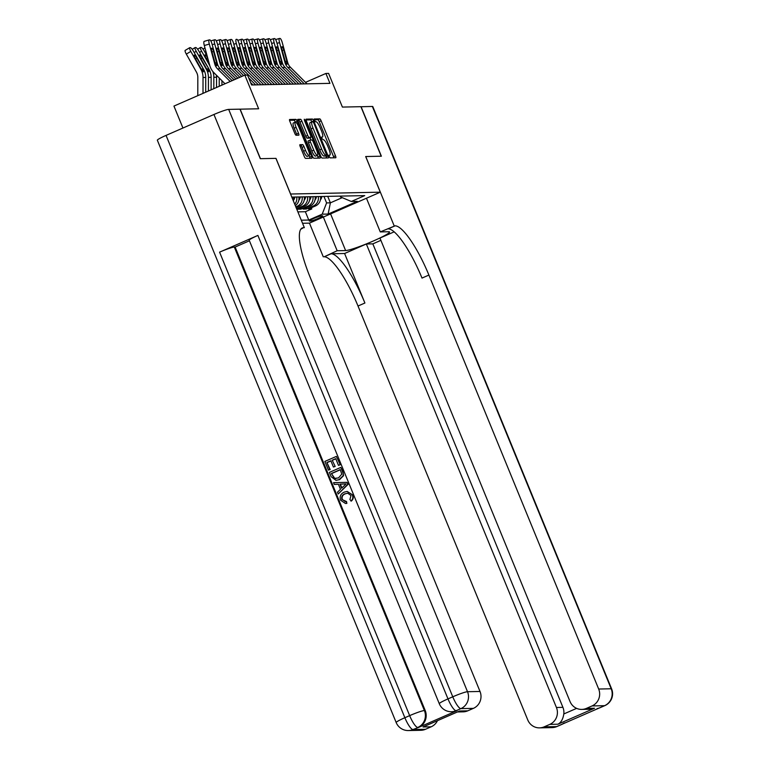 <?xml version="1.0" encoding="UTF-8"?>
<svg xmlns="http://www.w3.org/2000/svg" width="769" height="769" viewBox="0 0 769 769"><rect width="100%" height="100%" fill="white"/><g stroke="black" fill="none" stroke-linecap="round" stroke-linejoin="round"><path stroke-width="1.15" d="M329.18 156.53L330.103 157.885L335.736 157.77A2.115 0.49 66.4 0 0 335.784 157.76A2.115 0.49 66.4 0 0 335.476 155.819L321.125 120.82A2.115 0.49 66.4 0 0 319.789 118.887L314.127 119.012L315.271 121.723L316.001 121.713A6.758 1.576 66.4 0 1 320.25 127.894L321.452 130.817A6.758 1.576 66.4 0 1 322.451 137.036A6.758 1.576 66.4 0 1 322.307 137.065L321.538 137.093L321.759 138.449L323.422 139.795A6.758 1.576 66.4 0 1 327.671 145.975L328.863 148.898A6.758 1.576 66.4 0 1 329.872 155.117A6.758 1.576 66.4 0 1 329.718 155.146L328.959 155.175L329.18 156.53M299.968 144.678A2.115 0.49 66.4 0 0 299.92 144.687A2.115 0.49 66.4 0 0 300.237 146.639L304.264 156.453A2.115 0.49 66.4 0 0 305.591 158.385L311.849 158.26A2.115 0.49 66.4 0 0 311.897 158.251A2.115 0.49 66.4 0 0 311.58 156.309L297.228 121.31A2.115 0.49 66.4 0 0 295.902 119.378L289.644 119.503A2.115 0.49 66.4 0 0 289.596 119.512A2.115 0.49 66.4 0 0 289.903 121.464L294.767 133.316A2.115 0.49 66.4 0 0 296.103 135.248L298.776 135.2A2.115 0.49 66.4 0 0 298.824 135.19A2.115 0.49 66.4 0 0 298.507 133.239L296.103 127.366A5.643 1.317 66.4 0 1 295.258 122.156A5.643 1.317 66.4 0 1 298.939 127.308L308.388 150.34A5.643 1.317 66.4 0 1 309.225 155.54A5.643 1.317 66.4 0 1 305.543 150.397L303.976 146.562A2.115 0.49 66.4 0 0 302.65 144.63L299.881 144.716M166.046 135.402L404.869 717.717A12.9 1.202 157.7 0 0 396.179 722.543L157.347 140.227A12.9 1.202 -22.3 0 1 166.046 135.402L213.945 114.485A12.9 1.202 -22.3 0 1 228.681 109.4L239.976 109.169L260.287 158.683L275.984 158.366L290.605 194.019L380.299 192.183L365.679 156.53L381.213 156.213L360.911 106.689L342.397 107.074L328.594 73.401L325.893 73.459L329.949 83.36L251.598 84.965L247.541 75.064L244.84 75.112L173.948 106.074L182.945 128.019M275.984 158.366L260.451 158.683L240.139 109.169L258.644 108.785L244.84 75.112M320.76 156.117A2.115 0.49 66.4 0 0 322.086 158.049L328.344 157.924A2.115 0.49 66.4 0 0 328.392 157.914A2.115 0.49 66.4 0 0 328.075 155.963L313.723 120.973A2.115 0.49 66.4 0 0 312.397 119.041L306.139 119.166A2.115 0.49 66.4 0 0 306.091 119.176A2.115 0.49 66.4 0 0 306.398 121.118L320.76 156.117M320.096 158.087L313.839 158.222A2.115 0.49 66.4 0 1 312.512 156.29L298.151 121.291A2.115 0.49 66.4 0 1 297.843 119.349A2.115 0.49 66.4 0 1 297.891 119.339L300.564 119.282A2.115 0.49 66.4 0 1 301.89 121.214L307.715 135.411A2.115 0.49 66.4 0 0 309.042 137.343L310.82 137.305A2.115 0.49 66.4 0 0 310.868 137.295A2.115 0.49 66.4 0 0 310.551 135.344L304.495 120.57L304.274 119.214L305.235 120.56L319.827 156.136A2.115 0.49 66.4 0 1 320.144 158.078A2.115 0.49 66.4 0 1 320.096 158.087M307.513 196.777A8.603 8.324 88.8 0 1 302.563 206.198L304.726 206.15L297.738 209.206L300.977 209.139L300.506 207.995M312.916 196.672A8.603 8.324 88.8 0 1 307.965 206.082L310.128 206.034L303.14 209.091L306.379 209.024L313.377 205.977A8.603 8.324 -91.2 0 0 318.318 196.556M305.908 207.88L306.379 209.024M322.538 215.849L321.355 215.868A6.661 0.625 157.7 0 0 314.454 218.194A6.661 0.625 157.7 0 0 309.244 220.991A6.661 0.625 157.7 0 0 309.474 221.059L310.666 221.039A6.661 0.625 157.7 0 0 317.568 218.713A6.661 0.625 157.7 0 0 322.769 215.916A6.661 0.625 157.7 0 0 322.538 215.849M302.553 223.27L309.407 223.135L380.299 192.183M301.285 220.194L308.773 220.04L322.192 214.176L326.604 202.91L323.951 196.441M340.081 196.114L340.398 196.883L351.308 201.468L364.727 195.605L291.816 197.104M351.308 201.468L357.258 201.343L328.132 214.061L322.192 214.176M297.872 211.869L305.36 211.715L311.781 208.918L308.542 208.985L315.53 205.929A8.603 8.324 -91.2 0 0 320.481 196.518M307.965 206.082L300.977 209.139M302.563 206.198L296.613 208.793M296.142 207.649L299.324 206.255A8.603 8.324 -91.2 0 0 304.274 196.845M302.111 196.893A8.603 8.324 88.8 0 1 297.161 206.303L295.825 206.89M326.604 202.91L330.382 202.833L342.234 197.662M327.729 196.364L330.382 202.833L328.132 214.061M325.893 73.459L305.524 82.35M311.31 207.774L311.781 208.918M305.36 211.715L308.773 220.04M310.128 206.034A8.603 8.324 -91.2 0 0 315.079 196.624M304.726 206.15A8.603 8.324 -91.2 0 0 309.676 196.739M295.306 205.602A8.603 8.324 -91.2 0 0 298.872 196.96M296.709 196.999A8.603 8.324 88.8 0 1 294.729 204.218M293.316 200.767A8.603 8.324 -91.2 0 0 293.46 197.066M333.929 157.808A2.115 0.49 66.4 0 0 333.554 156.655L319.202 121.656A2.115 0.49 66.4 0 0 317.876 119.724L314.146 119.801M311.839 121.896L311.81 121.81A2.115 0.49 66.4 0 0 310.474 119.877L306.033 119.964M326.527 157.962A2.115 0.49 66.4 0 0 326.162 156.799L325.681 155.636M326.642 155.213L313.858 123.127L312.925 121.771L312.156 121.79A6.758 1.576 66.4 0 0 312.003 121.819A6.758 1.576 66.4 0 0 313.012 128.048L321.625 149.042A6.758 1.576 66.4 0 0 325.873 155.232L324.787 156.02M310.243 122.627A6.758 1.576 66.4 0 0 310.09 122.656A6.758 1.576 66.4 0 0 311.099 128.884L313.012 128.048M324.729 156.049L323.96 156.069A6.758 1.576 66.4 0 1 319.712 149.878L311.099 128.884M297.786 120.137L300.564 119.282M308.994 138.103A2.115 0.49 66.4 0 1 308.955 138.132A2.115 0.49 66.4 0 1 308.907 138.141L307.129 138.18A2.115 0.49 66.4 0 1 305.802 136.248L299.977 122.05A2.115 0.49 66.4 0 0 298.651 120.118M309.994 137.67L310.964 140.045M317.251 155.357L317.914 156.972L319.827 156.136M313.752 150.138A5.643 1.317 66.4 0 0 317.434 155.28A5.643 1.317 66.4 0 0 316.597 150.08L313.262 141.957A2.115 0.49 66.4 0 0 311.935 140.025L310.157 140.064A2.115 0.49 66.4 0 0 310.109 140.073A2.115 0.49 66.4 0 0 310.426 142.015L313.752 150.138L311.839 150.974A5.643 1.317 66.4 0 0 315.521 156.117L317.434 155.28M310.07 140.102L308.244 140.9A2.115 0.49 66.4 0 0 308.196 140.91A2.115 0.49 66.4 0 0 308.513 142.851L310.426 142.015M311.839 150.974L308.513 142.851M318.279 158.126A2.115 0.49 66.4 0 0 317.914 156.972M309.225 155.54L307.312 156.386A5.643 1.317 66.4 0 1 303.63 151.233L302.054 147.398A2.115 0.49 66.4 0 0 300.727 145.466L299.862 145.485M295.258 122.156L293.345 122.992A5.643 1.317 66.4 0 0 294.181 128.202L296.103 127.366M296.969 135.238A2.115 0.49 66.4 0 0 296.594 134.075L294.181 128.202M295.306 122.146A2.115 0.49 66.4 0 0 293.979 120.214L289.538 120.3M310.032 158.299A2.115 0.49 66.4 0 0 309.667 157.145L309.042 155.626M320.433 199.796A5.7 5.518 -91.2 0 0 321.846 196.489M320.606 197.652A5.7 5.518 -91.2 0 0 320.827 196.508M304.303 83.879L287.808 67.422A10.747 10.401 88.8 0 1 285.011 62.606L279.551 42.622L277.042 43.352M307.004 83.831L290.509 67.364A10.747 10.401 88.8 0 1 287.712 62.549L282.252 42.564A4.297 1.048 73.8 0 0 280.041 38.45L279.503 38.46A4.297 1.048 73.8 0 0 279.435 38.469A4.297 1.048 73.8 0 0 279.551 42.622M285.299 61.77L286.808 61.02L287.01 64.327L285.597 62.587L282.079 50.062A3.441 0.836 -106.2 0 1 281.983 46.746A3.441 0.836 -106.2 0 1 282.04 46.736A3.441 0.836 -106.2 0 1 283.809 50.033L282.194 50.494M286.808 61.02L283.809 50.033M360.93 106.747L372.359 106.458L611.192 688.774A12.9 1.202 157.7 0 1 611.624 688.899A12.9 12.9 0 0 1 604.857 705.615A12.9 3.009 -113.6 0 1 604.569 705.682L592.053 705.932A12.9 12.487 -91.2 0 0 598.676 689.034L611.192 688.774A12.9 12.487 88.8 0 1 604.569 705.682L556.669 726.59A12.9 12.487 88.8 0 1 552.055 727.609L539.55 727.868A12.9 12.487 -91.2 0 0 544.154 726.849L556.669 726.59A12.9 3.009 66.4 0 0 556.958 726.532A12.9 12.9 0 0 1 552.055 727.609M361.074 106.689L381.376 156.203L365.688 156.549M323.345 217.05L337.168 250.742L345.617 250.569A24.185 2.259 157.7 0 0 370.668 242.139A24.185 2.259 157.7 0 0 389.556 231.978A24.185 2.259 157.7 0 0 388.729 231.738L380.271 231.911L395.083 225.826A53.753 12.544 -113.6 0 1 428.9 275.071L598.676 689.034M337.168 250.742L324.191 256.788A53.753 12.544 -113.6 0 1 358.008 306.024L527.784 719.986A12.9 12.487 -91.2 0 0 539.55 727.868M344.599 253.501L331.093 253.77A53.753 12.544 -113.6 0 1 364.91 303.015L344.599 253.501L366.342 244.004L372.83 243.869L380.886 240.351M394.17 231.853L379.953 238.063L570.031 701.539A12.9 12.487 -91.2 0 0 586.401 708.403L594.514 708.239L557.909 724.215C561.024 722.61 562.995 719.198 563.812 713.959L576.615 708.374M557.909 724.215L549.806 724.379L544.154 726.849M549.806 724.379A12.9 12.487 -91.2 0 0 556.429 707.48L562.918 707.345A12.9 12.487 88.8 0 1 563.812 713.959M366.342 244.004L556.429 707.48M372.359 106.458A12.9 1.202 -22.3 0 1 372.802 106.583L611.624 688.899M366.457 198.229L380.271 231.911M365.736 156.53L394.17 225.846M309.455 223.116L323.268 256.808M592.053 705.932L586.401 708.403M372.83 243.869L562.918 707.345M395.083 225.826L388.191 228.845A53.753 12.544 -113.6 0 1 422.008 278.08L428.9 275.071M581.797 709.412L589.064 709.268L594.514 708.239M347.848 493.15L345.454 493.756C342.705 494.784 341.647 496.687 342.301 499.466L345.387 501.657M345.021 493.765C342.272 494.794 341.215 496.697 341.869 499.475L346.54 501.542L346.857 503.387L345.464 503.484L340.609 500.215C339.417 496.428 340.657 493.717 344.329 492.093L347.184 491.42L352.817 495.025C353.721 497.399 353.231 499.408 351.346 501.061L349.885 499.552L351.02 495.534L347.636 493.15L345.454 493.756M347.184 491.42L352.817 495.025M338.398 484.249L334.304 484.432L333.573 482.653L347.011 482.355L347.78 484.239L338.225 493.986L337.495 492.208L340.475 489.305L338.398 484.239L334.304 484.432M347.011 482.355L348.213 484.239L338.225 493.986M330.189 469.523L328.43 470.109L324.874 461.429L336.37 456.411L340.234 464.774L338.475 465.37L335.726 458.66L332.189 460.208L335.188 466.447L333.429 467.033L330.862 460.785L326.883 462.525L330.189 469.523L328.43 470.109M335.793 458.814L332.621 460.198M330.93 460.939L327.315 462.515M257.894 235.42L447.981 698.896A12.9 1.202 157.7 0 0 439.291 703.722L249.204 240.245A12.9 1.202 -22.3 0 1 257.894 235.42L219.578 252.145A12.9 1.202 -22.3 0 1 234.314 247.06L235.122 247.051L425.209 710.527A12.9 12.487 88.8 0 1 418.586 727.426L456.911 710.7A12.9 12.487 88.8 0 1 452.297 711.71L451.49 711.729A12.9 12.487 -91.2 0 0 456.094 710.71L456.911 710.7M235.122 247.051L249.425 240.803M340.869 467.379L342.964 471.435L343.551 475.694L339.61 479.606L335.976 480.356L331.112 476.655L329.372 472.397L340.869 467.379L343.224 473.617L343.118 475.703L339.177 479.606L335.976 480.356M300.766 229.258L303.438 227.711A53.753 12.544 66.4 0 0 302.236 227.96A53.753 12.544 66.4 0 0 310.243 277.503L480.019 691.466A12.9 12.487 88.8 0 1 473.396 708.364L460.891 708.624L456.094 710.71A12.9 3.009 66.4 0 1 447.981 698.896L452.768 696.801L213.945 114.485M459.641 710.998L423.046 726.974L459.641 710.998L467.744 710.835L473.396 708.364M467.744 710.835A12.9 12.487 88.8 0 1 463.13 711.844L457.507 711.959M275.927 158.366L304.361 227.691M437.436 720.726A12.9 12.487 88.8 0 1 431.149 726.811L423.046 726.974M418.586 727.426L412.982 729.541L425.497 729.281L431.149 726.811M425.497 729.281A12.9 12.487 88.8 0 1 420.883 730.29L408.377 730.55A12.9 12.487 -91.2 0 0 412.982 729.541A12.9 3.009 66.4 0 1 404.869 717.717L409.656 715.631L219.578 252.145M326.883 462.525L329.757 469.532M332.189 460.208L335.188 466.447M334.755 466.456L333.429 467.033M336.37 456.411L340.234 464.774M339.802 464.784L338.475 465.37M331.381 473.493L334.352 478.395L338.514 477.924L341.782 474.108L340.225 469.628L331.381 473.493L334.784 478.385L335.966 478.606M340.292 469.782L331.814 473.483M343.608 483.989L339.927 484.162L341.599 488.219L346.069 483.874L343.608 483.989M343.714 483.999L340.359 484.153L341.907 487.921M345.992 483.951L344.608 484.028M345.185 501.667L346.108 501.551L346.857 503.387M352.385 495.034C353.288 497.408 352.798 499.417 350.924 501.071M346.425 503.397L345.464 503.484M315.03 199.902A5.7 5.518 -91.2 0 0 316.444 196.595M315.203 197.758A5.7 5.518 -91.2 0 0 315.415 196.614M309.628 200.017A5.7 5.518 -91.2 0 0 311.041 196.71M309.792 197.873A5.7 5.518 -91.2 0 0 310.013 196.729M304.216 200.123A5.7 5.518 -91.2 0 0 305.639 196.816M304.389 197.979A5.7 5.518 -91.2 0 0 304.611 196.835M298.814 200.238A5.7 5.518 -91.2 0 0 300.237 196.931M298.987 198.094A5.7 5.518 -91.2 0 0 299.208 196.951M298.901 83.994L282.406 67.528A10.747 10.401 88.8 0 1 279.608 62.712L274.149 42.737L271.63 43.468M301.602 83.936L285.107 67.48A10.747 10.401 88.8 0 1 282.31 62.654L276.85 42.679A4.297 1.048 73.8 0 0 274.639 38.565L274.1 38.575A4.297 1.048 73.8 0 0 274.033 38.585A4.297 1.048 73.8 0 0 274.149 42.737M279.897 61.885L281.406 61.126L281.608 64.442L280.195 62.702L276.677 50.177A3.441 0.836 -106.2 0 1 276.58 46.851A3.441 0.836 -106.2 0 1 276.629 46.842A3.441 0.836 -106.2 0 1 278.407 50.139L276.792 50.61M281.406 61.126L278.407 50.139M293.498 84.109L276.994 67.643A10.747 10.401 88.8 0 1 274.206 62.827L268.746 42.843L266.228 43.573M296.2 84.052L279.705 67.585A10.747 10.401 88.8 0 1 276.907 62.77L271.447 42.785A4.297 1.048 73.8 0 0 269.237 38.671L268.698 38.681A4.297 1.048 73.8 0 0 268.631 38.69A4.297 1.048 73.8 0 0 268.746 42.843M274.485 61.991L276.004 61.241L276.206 64.548L274.793 62.808L271.274 50.283A3.441 0.836 -106.2 0 1 271.178 46.967A3.441 0.836 -106.2 0 1 271.226 46.957A3.441 0.836 -106.2 0 1 272.995 50.254L271.39 50.716M276.004 61.241L272.995 50.254M288.096 84.215L271.592 67.749A10.747 10.401 88.8 0 1 268.804 62.933L263.344 42.958L260.826 43.689M290.797 84.157L274.293 67.701A10.747 10.401 88.8 0 1 271.505 62.875L266.045 42.901A4.297 1.048 73.8 0 0 263.834 38.786L263.296 38.796A4.297 1.048 73.8 0 0 263.229 38.806A4.297 1.048 73.8 0 0 263.344 42.958M269.083 62.106L270.601 61.347L270.794 64.663L269.39 62.923L265.863 50.398A3.441 0.836 -106.2 0 1 265.776 47.072A3.441 0.836 -106.2 0 1 265.824 47.063A3.441 0.836 -106.2 0 1 267.593 50.36L265.987 50.831M270.601 61.347L267.593 50.36M282.694 84.33L266.189 67.864A10.747 10.401 88.8 0 1 263.402 63.048L257.942 43.064L255.423 43.795M285.395 84.273L268.89 67.807A10.747 10.401 88.8 0 1 266.103 62.991L260.643 43.006A4.297 1.048 73.8 0 0 258.432 38.892L257.894 38.902A4.297 1.048 73.8 0 0 257.817 38.911A4.297 1.048 73.8 0 0 257.942 43.064M263.68 62.212L265.199 61.462L265.392 64.769L263.978 63.029L260.46 50.504A3.441 0.836 -106.2 0 1 260.364 47.188A3.441 0.836 -106.2 0 1 260.422 47.178A3.441 0.836 -106.2 0 1 262.191 50.475L260.585 50.937M265.199 61.462L262.191 50.475M293.412 200.344A5.7 5.518 -91.2 0 0 294.835 197.037M293.585 198.2A5.7 5.518 -91.2 0 0 293.806 197.056M277.292 84.436L260.787 67.97A10.747 10.401 88.8 0 1 258 63.154L252.54 43.179L250.021 43.91M279.993 84.379L263.488 67.922A10.747 10.401 88.8 0 1 260.701 63.096L255.241 43.122A4.297 1.048 73.8 0 0 253.03 39.008L252.482 39.017A4.297 1.048 73.8 0 0 252.415 39.027A4.297 1.048 73.8 0 0 252.54 43.179M258.278 62.327L259.787 61.568L259.989 64.884L258.576 63.145L255.058 50.619A3.441 0.836 -106.2 0 1 254.962 47.294A3.441 0.836 -106.2 0 1 255.02 47.284A3.441 0.836 -106.2 0 1 256.788 50.581L255.173 51.052M259.787 61.568L256.788 50.581M271.88 84.552L255.385 68.085A10.747 10.401 88.8 0 1 252.597 63.269L247.137 43.285L244.619 44.016M274.591 84.494L258.086 68.028A10.747 10.401 88.8 0 1 255.298 63.212L249.838 43.227A4.297 1.048 73.8 0 0 247.618 39.113L247.08 39.123A4.297 1.048 73.8 0 0 247.012 39.132A4.297 1.048 73.8 0 0 247.137 43.285M252.876 62.433L254.385 61.683L254.587 64.99L253.174 63.25L249.656 50.725A3.441 0.836 -106.2 0 1 249.56 47.409A3.441 0.836 -106.2 0 1 249.617 47.399A3.441 0.836 -106.2 0 1 251.386 50.696L249.771 51.158M254.385 61.683L251.386 50.696M266.478 84.657L249.983 68.191A10.747 10.401 88.8 0 1 247.185 63.375L241.726 43.4L239.217 44.131M269.179 84.6L252.684 68.143A10.747 10.401 88.8 0 1 249.896 63.318L244.436 43.343A4.297 1.048 73.8 0 0 242.216 39.229L241.677 39.238A4.297 1.048 73.8 0 0 241.61 39.248A4.297 1.048 73.8 0 0 241.726 43.4M247.474 62.549L248.983 61.789L249.185 65.105L247.772 63.366L244.254 50.841A3.441 0.836 -106.2 0 1 244.157 47.515A3.441 0.836 -106.2 0 1 244.215 47.505A3.441 0.836 -106.2 0 1 245.984 50.802L244.369 51.273M248.983 61.789L245.984 50.802M261.076 84.773L244.58 68.306A10.747 10.401 88.8 0 1 241.783 63.491L236.323 43.506L233.805 44.237M263.777 84.715L247.282 68.249A10.747 10.401 88.8 0 1 244.484 63.433L239.024 43.449A4.297 1.048 73.8 0 0 236.814 39.334L236.275 39.344A4.297 1.048 73.8 0 0 236.208 39.354A4.297 1.048 73.8 0 0 236.323 43.506M242.072 62.654L243.581 61.905L243.783 65.211L242.37 63.471L238.851 50.946A3.441 0.836 -106.2 0 1 238.755 47.63A3.441 0.836 -106.2 0 1 238.813 47.62A3.441 0.836 -106.2 0 1 240.582 50.917L238.967 51.379M243.581 61.905L240.582 50.917M224.635 83.936L224.635 83.388M255.673 84.878L248.723 77.938M245.869 75.093L239.178 68.412A10.747 10.401 88.8 0 1 236.381 63.596L230.921 43.622L228.403 44.352M258.374 84.821L241.879 68.364A10.747 10.401 88.8 0 1 239.082 63.539L233.622 43.564A4.297 1.048 73.8 0 0 231.411 39.45L230.873 39.459A4.297 1.048 73.8 0 0 230.806 39.469A4.297 1.048 73.8 0 0 230.921 43.622M236.669 62.77L238.179 62.01L238.38 65.327L236.967 63.587L233.449 51.062A3.441 0.836 -106.2 0 1 233.353 47.736A3.441 0.836 -106.2 0 1 233.401 47.736A3.441 0.836 -106.2 0 1 235.179 51.023L233.565 51.494M238.179 62.01L235.179 51.023M221.933 85.119L221.933 80.697M219.223 86.301L219.242 78.005M241.735 76.467L233.766 68.528A10.747 10.401 88.8 0 1 230.979 63.712L225.519 43.727L223 44.458M243.648 75.631L236.468 68.47A10.747 10.401 88.8 0 1 233.68 63.654L228.22 43.67A4.297 1.048 73.8 0 0 226.009 39.555L225.471 39.565A4.297 1.048 73.8 0 0 225.404 39.575A4.297 1.048 73.8 0 0 225.519 43.727M252.972 84.936L250.627 82.6M231.258 62.875L232.776 62.126L232.978 65.432L231.565 63.692L228.047 51.167A3.441 0.836 -106.2 0 1 227.951 47.851A3.441 0.836 -106.2 0 1 227.999 47.841A3.441 0.836 -106.2 0 1 229.768 51.139L228.162 51.6M232.776 62.126L229.768 51.139M207.265 56.348L204.323 51.129A4.297 0.942 59.1 0 0 201.151 47.428L200.613 47.438A4.297 0.942 59.1 0 0 200.498 47.476A4.297 0.942 59.1 0 0 201.622 51.187L199.584 52.407M216.522 87.474L216.541 77.217A16.13 15.611 -91.2 0 0 216.416 75.189M213.82 88.656L213.84 77.275A16.13 15.611 -91.2 0 0 212.782 71.43M209.85 65.817L201.622 51.187M207.726 58.05L207.601 57.838A3.441 0.759 -120.9 0 0 205.063 54.878A3.441 0.759 -120.9 0 0 204.967 54.897A3.441 0.759 -120.9 0 0 205.881 57.867L209.379 64.106M237.9 78.15L228.364 68.643A10.747 10.401 88.8 0 1 225.577 63.817L220.117 43.843L217.598 44.573M239.813 77.304L231.065 68.585A10.747 10.401 88.8 0 1 228.278 63.76L222.818 43.785A4.297 1.048 73.8 0 0 220.607 39.671L220.069 39.68A4.297 1.048 73.8 0 0 220.001 39.69A4.297 1.048 73.8 0 0 220.117 43.843M225.855 62.991L227.374 62.231L227.566 65.548L226.163 63.808L222.635 51.283A3.441 0.836 -106.2 0 1 222.539 47.957A3.441 0.836 -106.2 0 1 222.597 47.957A3.441 0.836 -106.2 0 1 224.365 51.244L222.76 51.715M227.374 62.231L224.365 51.244M211.119 89.838L211.139 77.323A16.13 15.611 -91.2 0 0 209.014 69.191L198.921 51.235A4.297 0.942 59.1 0 0 195.749 47.543L195.211 47.553A4.297 0.942 59.1 0 0 195.086 47.582A4.297 0.942 59.1 0 0 196.22 51.292L194.173 52.523M208.409 91.021L208.428 77.381A16.13 15.611 -91.2 0 0 206.313 69.248L196.22 51.292M208.514 69.2L208.822 71.767L206.823 69.239L200.469 57.983A3.441 0.759 -120.9 0 1 199.565 55.012A3.441 0.759 -120.9 0 1 199.661 54.984A3.441 0.759 -120.9 0 1 202.199 57.944L209.014 69.191M234.064 79.822L222.962 68.749A10.747 10.401 88.8 0 1 220.174 63.933L214.714 43.948L212.196 44.679M235.977 78.986L225.663 68.691A10.747 10.401 88.8 0 1 222.875 63.875L217.416 43.891A4.297 1.048 73.8 0 0 215.205 39.777L214.657 39.786A4.297 1.048 73.8 0 0 214.589 39.796A4.297 1.048 73.8 0 0 214.714 43.948M220.453 63.096L221.972 62.347L222.164 65.653L220.751 63.914L217.233 51.388A3.441 0.836 -106.2 0 1 217.137 48.072A3.441 0.836 -106.2 0 1 217.194 48.062A3.441 0.836 -106.2 0 1 218.963 51.36L217.358 51.821M221.972 62.347L218.963 51.36M205.708 92.203L205.727 77.438A16.13 15.611 -91.2 0 0 203.612 69.306L193.519 51.35A4.297 0.942 59.1 0 0 190.347 47.649L189.808 47.659A4.297 0.942 59.1 0 0 189.683 47.697A4.297 0.942 59.1 0 0 190.818 51.408L186.319 54.099A4.297 0.942 -120.9 0 1 185.185 50.389A4.297 0.942 -120.9 0 1 185.31 50.36M203.006 93.376L203.026 77.496A16.13 15.611 -91.2 0 0 200.911 69.354L190.818 51.408M197.796 95.654L197.825 77.477A10.747 10.401 -91.2 0 0 196.412 72.055L186.319 54.099M203.112 69.316L203.42 71.873L201.411 69.345L195.066 58.088A3.441 0.759 -120.9 0 1 194.163 55.118A3.441 0.759 -120.9 0 1 194.259 55.099A3.441 0.759 -120.9 0 1 196.797 58.059L203.612 69.306M230.229 81.495L217.56 68.864A10.747 10.401 88.8 0 1 214.772 64.038L209.312 44.064L204.304 45.515A4.297 1.048 -106.2 0 1 204.179 41.363A4.297 1.048 -106.2 0 1 204.246 41.353L209.13 39.94M225.019 83.773L213.945 72.728A16.13 15.611 88.8 0 1 209.764 65.49L204.304 45.515M232.142 80.658L220.261 68.806A10.747 10.401 88.8 0 1 217.473 63.981L212.013 44.006A4.297 1.048 73.8 0 0 209.802 39.892L209.255 39.901A4.297 1.048 73.8 0 0 209.187 39.911A4.297 1.048 73.8 0 0 209.312 44.064M215.051 63.212L216.56 62.452L216.762 65.769L215.349 64.029L211.831 51.504A3.441 0.836 -106.2 0 1 211.735 48.178A3.441 0.836 -106.2 0 1 211.792 48.178A3.441 0.836 -106.2 0 1 213.561 51.465L211.946 51.936M216.56 62.452L213.561 51.465M313.377 205.977L315.53 205.929M297.161 206.303L299.324 206.255M310.301 220.165L310.666 221.039M321.471 137.43L322.307 137.065M317.876 119.724L319.789 118.887M319.202 121.656L321.125 120.82M333.554 156.655L335.476 155.819M310.474 119.877L312.397 119.041M311.81 121.81L313.723 120.973M326.162 156.799L328.075 155.963M319.712 149.878L321.625 149.042M323.96 156.069L325.873 155.232M299.977 122.05L301.89 121.214M305.802 136.248L307.715 135.411M307.129 138.18L309.042 137.343M308.907 138.141L310.82 137.305M304.601 120.839L305.235 120.56M300.727 145.466L302.65 144.63M302.054 147.398L303.976 146.562M303.63 151.233L305.543 150.397M296.594 134.075L298.507 133.239M293.979 120.214L295.902 119.378M295.334 122.136L297.228 121.31M309.667 157.145L311.58 156.309M285.597 62.587L285.011 62.606M287.712 62.549L287.135 62.558M290.509 67.364L287.808 67.422M275.638 39.584L279.368 38.498M331.093 253.77L324.191 256.788M364.91 303.015L358.008 306.024M563.85 723.12A12.9 12.487 88.8 0 1 561.457 724.504A12.9 3.009 -113.6 0 0 561.745 724.446A12.9 12.9 0 0 0 564.398 722.879M599.772 707.768A12.9 12.487 88.8 0 1 597.148 708.576A12.9 12.9 0 0 0 600.06 707.711A12.9 3.009 66.4 0 1 599.772 707.768M330.583 213.888L345.617 250.569M301.237 228.672L303.438 227.711M228.681 109.4L467.514 691.716L480.019 691.466M234.314 247.06L424.401 710.537L425.209 710.527M467.514 691.716A12.9 1.202 157.7 0 0 452.768 696.801A12.9 3.009 -113.6 0 0 460.891 708.624A12.9 12.487 -91.2 0 0 467.514 691.716M424.401 710.537A12.9 1.202 157.7 0 0 409.656 715.631A12.9 3.009 -113.6 0 0 417.778 727.445A12.9 12.487 -91.2 0 0 424.401 710.537M280.195 62.702L279.608 62.712M282.31 62.654L281.733 62.664M285.107 67.48L282.406 67.528M270.236 39.69L273.966 38.613M274.793 62.808L274.206 62.827M276.907 62.77L276.331 62.779M279.705 67.585L276.994 67.643M268.631 38.69L264.824 39.796L268.564 38.719M269.39 62.923L268.804 62.933M271.505 62.875L270.928 62.895M274.293 67.701L271.592 67.749M263.229 38.806L259.422 39.911L263.161 38.834M263.978 63.029L263.402 63.048M266.103 62.991L265.516 63M268.89 67.807L266.189 67.864M257.817 38.911L254.02 40.017L257.759 38.94M258.576 63.145L258 63.154M260.701 63.096L260.114 63.116M263.488 67.922L260.787 67.97M252.415 39.027L248.618 40.132L252.357 39.056M253.174 63.25L252.597 63.269M255.298 63.212L254.712 63.221M258.086 68.028L255.385 68.085M247.012 39.132L243.215 40.238L246.955 39.161M247.772 63.366L247.185 63.375M249.896 63.318L249.31 63.337M252.684 68.143L249.983 68.191M241.61 39.248L237.813 40.353L241.553 39.277M242.37 63.471L241.783 63.491M244.484 63.433L243.908 63.443M247.282 68.249L244.58 68.306M236.967 63.587L236.381 63.596M239.082 63.539L238.505 63.558M241.879 68.364L239.178 68.412M230.806 39.469L226.999 40.574L230.738 39.498M205.986 51.696L204.987 52.302M231.565 63.692L230.979 63.712M233.68 63.654L233.103 63.664M236.468 68.47L233.766 68.528M221.607 40.69L225.336 39.604M213.84 77.275L216.541 77.217M207.601 57.838L206.294 58.617M226.163 63.808L225.577 63.817M228.278 63.76L227.691 63.779M231.065 68.585L228.364 68.643M220.001 39.69L216.195 40.795L219.934 39.719M206.313 69.248L206.823 69.239M208.428 77.381L211.139 77.323M202.199 57.944L200.892 58.732M206.784 69.181L208.216 68.643M220.751 63.914L220.174 63.933M222.875 63.875L222.289 63.885M225.663 68.691L222.962 68.749M214.589 39.796L210.793 40.901L214.532 39.825M200.911 69.354L201.411 69.345M203.026 77.496L205.727 77.438M196.797 58.059L195.489 58.838M201.382 69.297L202.814 68.749M215.349 64.029L214.772 64.038M217.473 63.981L216.887 64M220.261 68.806L217.56 68.864M321.471 137.468L322.451 137.036M324.758 156.04L326.671 155.203M310.09 122.656L312.003 121.819M308.955 138.132L310.868 137.295M308.196 140.91L310.109 140.073M275.638 39.575L279.435 38.469M561.745 724.446L556.958 726.532M604.857 705.615L600.06 707.711M439.291 703.722A12.9 12.9 0 0 0 451.49 711.729M396.179 722.543A12.9 12.9 0 0 0 408.377 730.55M270.227 39.69L274.033 38.585M204.958 47.918L203.006 49.091M221.597 40.68L225.404 39.575M200.498 47.476L197.604 49.206M195.086 47.582L192.202 49.312M189.683 47.697L185.185 50.389M204.179 41.363L209.187 39.911"/></g></svg>
